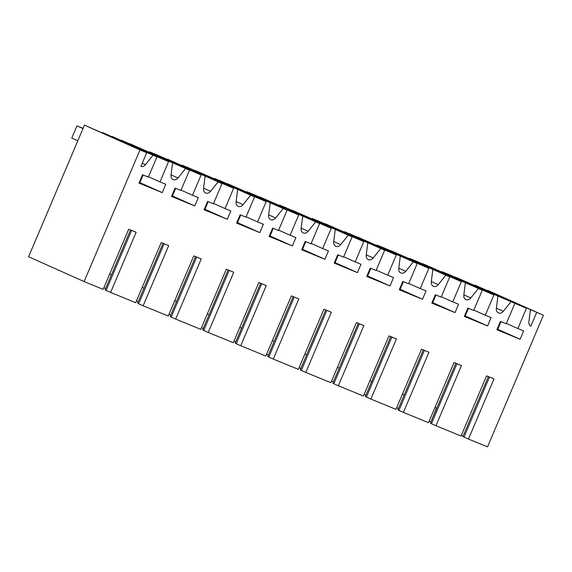 <?xml version="1.0" encoding="UTF-8"?>
<svg xmlns="http://www.w3.org/2000/svg" width="572" height="572" viewBox="0 0 572 572"><rect width="100%" height="100%" fill="white"/><g stroke="black" fill="none" stroke-linecap="round" stroke-linejoin="round"><path stroke-width="0.86" d="M132.382 145.874L141.913 149.778L112.012 136.408L150.536 153.446L163.549 158.78L130.016 143.786L164.915 159.202L174.446 163.106L149.535 151.787L196.082 172.108L167.553 159.166L197.454 172.537L206.978 176.441L182.075 165.122L228.614 185.442L195.088 170.449L239.511 189.768L214.607 178.45L261.147 198.77L227.62 183.784L272.043 203.103L247.14 191.784L293.686 212.105L260.153 197.111L304.583 216.438L279.672 205.112L326.219 225.44L292.685 210.446L327.584 225.861L337.115 229.765L312.205 218.447L358.751 238.767L325.218 223.781L369.648 243.1L344.737 231.774L391.284 252.102L357.75 237.108L392.649 252.524L402.18 256.428L377.27 245.109L423.816 265.429L390.283 250.443L434.713 269.762L409.809 258.437L456.349 278.764L422.822 263.771L467.245 283.09L442.342 271.772L488.881 292.092L455.355 277.105L499.771 296.418L474.874 285.106L514.678 302.667L487.887 290.433L543.4 315.251L487.53 446.875L468.475 439.067L494.008 378.914L486.572 375.868L461.039 436.021L435.943 425.732L461.475 365.579L454.039 362.534L428.507 422.687L403.41 412.405L428.943 352.252L421.507 349.206L395.967 409.359L370.87 399.07L396.41 338.917L388.967 335.871L363.435 396.024L338.338 385.743L363.871 325.59L356.435 322.536L330.902 382.697L305.805 372.408L331.338 312.255L323.902 309.209L298.37 369.362L273.273 359.08L298.806 298.927L291.37 295.874L265.837 356.027L240.74 345.745L266.273 285.592L258.837 282.547L233.304 342.7L208.208 332.418L233.741 272.258L226.305 269.212L200.772 329.365L175.668 319.083L201.208 258.93L193.772 255.884L168.232 316.037L143.136 305.748L168.676 245.595L161.232 242.549L135.7 302.702L110.603 292.421L136.136 232.268L128.7 229.222L103.167 289.375L84.113 281.567L139.983 149.943L84.47 125.125L124.739 142.878L102.488 132.504L132.382 145.874M139.983 149.943L146.725 152.703L128.092 144.373L156.95 156.892L134.592 146.897L168.568 161.654L153.889 154.948L166.902 160.274L166.616 160.632M189.482 170.227L167.124 160.231L201.101 174.982L192.507 195.238L198.312 197.619L194.773 205.956L171.536 196.432L175.075 188.095L180.888 190.476L189.482 170.227L166.902 160.274M201.101 174.982L186.422 168.275L199.435 173.609L199.149 173.967M222.015 183.555L199.664 173.559L233.633 188.317L225.039 208.565L230.845 210.946L227.306 219.283L204.068 209.76L207.607 201.423L213.42 203.804L222.015 183.555L199.435 173.609M233.633 188.317L218.954 181.61L231.967 186.944L231.681 187.294M254.547 196.89L232.196 186.894L266.166 201.651L257.572 221.9L263.385 224.281L259.845 232.618L236.601 223.094L240.147 214.757L245.953 217.138L254.547 196.89L231.967 186.944M266.166 201.651L251.487 194.938L264.5 200.272L264.214 200.629M287.08 210.217L264.729 200.229L298.698 214.979L290.104 235.228L295.917 237.609L292.378 245.946L269.14 236.429L272.68 228.085L278.485 230.466L287.08 210.217L264.5 200.272M298.698 214.979L284.027 208.272L297.04 213.606L296.754 213.964M319.612 223.552L297.261 213.556L331.238 228.314L322.637 248.563L328.45 250.944L324.91 259.28L301.673 249.757L305.212 241.42L311.018 243.801L319.612 223.552L297.04 213.606M331.238 228.314L316.559 221.6L329.572 226.934L329.286 227.291M352.152 236.88L329.794 226.891L363.771 241.641L355.176 261.89L360.982 264.271L357.443 272.608L334.205 263.091L337.745 254.747L343.55 257.128L352.152 236.88L329.572 226.934M363.771 241.641L349.092 234.935L362.105 240.269L361.819 240.626M384.684 250.214L362.326 240.219L396.303 254.976L387.709 275.225L393.515 277.606L389.975 285.943L366.738 276.419L370.277 268.082L376.09 270.463L384.684 250.214L362.105 240.269M396.303 254.976L381.624 248.262L394.637 253.596L394.351 253.954M417.217 263.542L394.859 253.553L428.836 268.304L420.241 288.553L426.047 290.933L422.508 299.278L399.27 289.754L402.81 281.417L408.623 283.798L417.217 263.542L394.637 253.596M428.836 268.304L414.157 261.597L427.17 266.931L426.884 267.288M449.749 276.877L427.398 266.881L461.368 281.638L452.774 301.887L458.58 304.268L455.04 312.605L431.803 303.081L435.342 294.744L441.155 297.125L449.749 276.877L427.17 266.931M461.368 281.638L446.689 274.932L459.702 280.259L459.416 280.616M482.282 290.211L459.931 280.216L493.901 294.966L485.306 315.222L491.119 317.603L487.58 325.94L464.342 316.416L467.882 308.079L473.688 310.46L482.282 290.211L459.702 280.259M493.901 294.966L479.222 288.259L492.235 293.593L491.949 293.951M514.814 303.539L506.22 323.788L500.414 321.407L496.875 329.744L520.112 339.267L523.652 330.931L517.839 328.55L526.433 308.301L492.235 293.593M526.433 308.301L517.946 304.361M543.4 315.251L518.032 304.161M84.113 281.567L28.6 256.749L84.47 125.125M121.579 140.333L135.879 146.575L121.514 140.476M154.111 153.661L168.411 159.91L154.047 153.804M186.644 166.995L200.944 173.244L186.586 167.138M219.176 180.323L233.476 186.572L219.119 180.466M251.709 193.658L266.009 199.907L251.651 193.801M284.241 206.985L298.548 213.234L284.184 207.128M316.781 220.32L331.081 226.569L316.716 220.463M349.313 233.648L363.613 239.897L349.249 233.791M381.846 246.982L396.146 253.232L381.781 247.125M414.378 260.31L428.678 266.559L414.321 260.46M446.911 273.645L461.211 279.894L446.854 273.788M172.515 163.27L171.028 175.118A5.177 4.018 114.1 0 0 173.101 179.644A5.177 4.018 114.1 0 0 173.194 179.679A5.177 4.018 114.1 0 0 178.014 177.978L185.528 168.604M536.658 312.491L530.83 326.226A5.177 4.018 114.1 0 1 528.9 321.764L530.387 309.917M510.867 301.923L503.353 311.297L496.396 308.186M497.854 296.589L496.36 308.43A5.177 4.018 114.1 0 0 498.434 312.955A5.177 4.018 114.1 0 0 498.527 312.998A5.177 4.018 114.1 0 0 503.353 311.297M478.335 288.588L470.82 297.962A5.177 4.018 114.1 0 1 465.994 299.664A5.177 4.018 114.1 0 1 465.901 299.628A5.177 4.018 114.1 0 1 463.828 295.102L465.322 283.254M445.802 275.261L438.281 284.627A5.177 4.018 114.1 0 1 433.462 286.336A5.177 4.018 114.1 0 1 433.369 286.293A5.177 4.018 114.1 0 1 431.295 281.767L432.789 269.927M413.263 261.926L405.748 271.3A5.177 4.018 114.1 0 1 400.929 273.001A5.177 4.018 114.1 0 1 400.836 272.966A5.177 4.018 114.1 0 1 398.763 268.432L400.25 256.592M380.73 248.591L373.216 257.965A5.177 4.018 114.1 0 1 368.389 259.674A5.177 4.018 114.1 0 1 368.304 259.631A5.177 4.018 114.1 0 1 366.23 255.105L367.717 243.264M348.198 235.264L340.683 244.637A5.177 4.018 114.1 0 1 335.857 246.339A5.177 4.018 114.1 0 1 335.771 246.303A5.177 4.018 114.1 0 1 333.698 241.77L335.185 229.93M315.665 221.929L308.151 231.302A5.177 4.018 114.1 0 1 303.324 233.004A5.177 4.018 114.1 0 1 303.231 232.968A5.177 4.018 114.1 0 1 301.165 228.442L302.652 216.602M283.133 208.601L275.618 217.975A5.177 4.018 114.1 0 1 270.792 219.677A5.177 4.018 114.1 0 1 270.699 219.641A5.177 4.018 114.1 0 1 268.625 215.108L270.12 203.267M250.6 195.267L243.086 204.64A5.177 4.018 114.1 0 1 238.259 206.342A5.177 4.018 114.1 0 1 238.167 206.306A5.177 4.018 114.1 0 1 236.093 201.78L237.587 189.933M218.068 181.939L210.546 191.313A5.177 4.018 114.1 0 1 205.727 193.014A5.177 4.018 114.1 0 1 205.634 192.971A5.177 4.018 114.1 0 1 203.56 188.445L205.048 176.605M168.568 161.654L159.974 181.903L165.78 184.284L162.241 192.621L139.003 183.097L142.542 174.76L148.355 177.141L156.95 156.892M152.996 155.277L145.481 164.643L142.264 163.206M146.725 152.703L140.891 166.438A5.177 4.018 114.1 0 0 145.481 164.643M146.21 151.659L146.06 152.023M159.974 181.903L148.505 176.777M143.129 175.003L139.89 182.632L139.303 182.389M365.944 395.109L364.142 394.373M333.412 381.781L331.603 381.038M300.879 368.447L299.07 367.703M268.347 355.112L266.538 354.375M235.814 341.784L234.005 341.041M203.282 328.45L201.473 327.713M170.742 315.122L168.94 314.378M138.209 301.787L136.408 301.051M105.677 288.46L103.868 287.716M468.475 439.067L464.006 437.065L489.475 377.055M488.381 376.605L462.962 436.486L464.006 437.065M463.113 436.136L461.325 435.335M431.009 421.786L436.486 408.079M429.207 421.035L430.723 421.657M396.675 407.7L398.477 408.444M162.241 192.621L139.89 182.632M110.603 292.421L106.135 290.419L131.61 230.409M130.509 229.958L105.091 289.84L106.135 290.419M517.839 328.55L506.377 323.423M503.925 298.67L504.082 298.305M520.112 339.267L497.175 329.036M497.754 329.279L500.993 321.65M435.943 425.732L431.467 423.738L456.942 363.728M455.841 363.277L430.43 423.158L431.467 423.738M163.041 243.293L137.623 303.174L138.667 303.753L164.143 243.743M143.136 305.748L138.667 303.753M178.743 164.993L178.593 165.358M192.507 195.238L181.038 190.111M175.661 188.331L172.422 195.96L171.836 195.724M194.773 205.956L172.422 195.96M195.574 256.621L170.156 316.502L171.2 317.081L196.675 257.071M175.668 319.083L171.2 317.081M211.282 178.321L211.125 178.686M225.039 208.565L213.57 203.439M208.194 201.666L204.955 209.295L204.368 209.052M227.306 219.283L204.955 209.295M228.106 269.955L202.695 329.837L203.732 330.416L229.208 270.406M208.208 332.418L203.732 330.416M243.815 191.656L243.658 192.02M257.572 221.9L246.11 216.774M240.726 214.993L237.487 222.622L236.908 222.386M259.845 232.618L237.487 222.622M260.646 283.283L235.228 343.164L236.265 343.751L261.74 283.733M240.74 345.745L236.265 343.751M276.347 204.983L276.19 205.348M290.104 235.228L278.643 230.101M273.259 228.328L270.02 235.957L269.441 235.714M292.378 245.946L270.02 235.957M293.179 296.618L267.76 356.499L268.804 357.078L294.273 297.068M273.273 359.08L268.804 357.078M308.88 218.318L308.723 218.683M322.637 248.563L311.175 243.436M305.791 241.656L302.552 249.285L301.973 249.049M324.91 259.28L302.552 249.285M325.711 309.945L300.293 369.827L301.337 370.413L326.812 310.396M305.805 372.408L301.337 370.413M341.412 231.653L341.262 232.01M355.176 261.89L343.708 256.771M338.324 254.99L335.092 262.62L334.506 262.376M357.443 272.608L335.092 262.62M358.244 323.28L332.825 383.161L333.869 383.74L359.345 323.731M338.338 385.743L333.869 383.74M373.945 244.98L373.795 245.345M387.709 275.225L376.24 270.098M370.863 268.318L367.624 275.947L367.038 275.711M389.975 285.943L367.624 275.947M390.776 336.615L365.358 396.489L366.402 397.075L391.877 337.065M370.87 399.07L366.402 397.075M406.485 258.315L406.327 258.68M420.241 288.553L408.773 283.433M403.396 281.653L400.157 289.282L399.571 289.046M422.508 299.278L400.157 289.282M423.309 349.942L397.89 409.824L398.934 410.403L424.41 350.393M403.41 412.405L398.934 410.403M439.017 271.643L438.86 272.007M452.774 301.887L441.312 296.761M435.928 294.988L432.689 302.609L432.103 302.373M455.04 312.605L432.689 302.609M471.55 284.978L471.392 285.342M485.306 315.222L473.845 310.095M468.461 308.315L465.222 315.944L464.643 315.708M487.58 325.94L465.222 315.944M83.083 128.385L76.927 125.861L71.75 138.074L77.821 140.791M83.004 128.578L76.927 125.861M111.44 274.889L109.652 274.095M143.972 288.224L142.185 287.423M176.505 301.551L174.725 300.758M209.037 314.886L207.257 314.085M241.57 328.214L239.79 327.42M274.102 341.548L272.322 340.748M306.635 354.876L304.855 354.082M339.175 368.211L337.387 367.417M371.707 381.545L369.92 380.745M404.24 394.873L402.459 394.079M436.772 408.208L434.992 407.407M171.057 174.868L178.014 177.978M203.589 188.202L210.546 191.313M236.129 201.53L243.086 204.64M268.661 214.865L275.618 217.975M301.194 228.192L308.151 231.302M333.726 241.527L340.683 244.637M366.259 254.855L373.216 257.965M398.791 268.189L405.748 271.3M431.324 281.524L438.281 284.627M463.863 294.852L470.82 297.962"/></g></svg>
